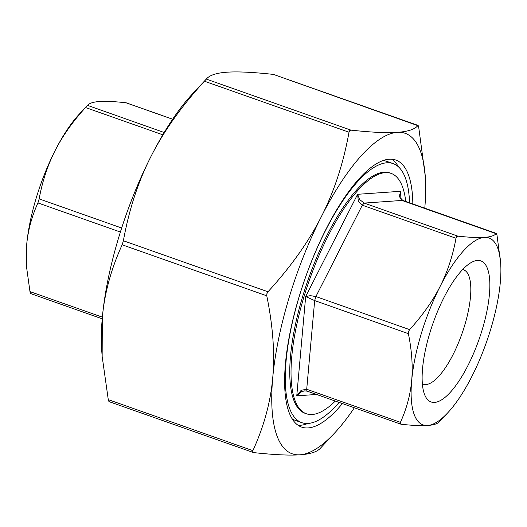 <?xml version="1.0" encoding="UTF-8"?>
<svg xmlns="http://www.w3.org/2000/svg" width="527" height="527" viewBox="0 0 527 527"><rect width="100%" height="100%" fill="white"/><g stroke="black" fill="none" stroke-linecap="round" stroke-linejoin="round"><path stroke-width="0.79" d="M405.744 201.452A127.435 41.541 109.4 0 0 391.113 173.396L389.848 172.948A127.435 41.541 109.4 0 0 383.952 172.197A127.435 41.541 109.4 0 0 305.39 287.762A127.435 41.541 109.4 0 0 305.034 413.293L306.299 413.735A127.435 41.541 109.4 0 0 312.195 414.492A127.435 41.541 109.4 0 0 335.297 401.08M391.113 173.396A127.435 41.541 109.4 0 0 385.211 172.645A127.435 41.541 109.4 0 0 306.655 288.203A127.435 41.541 109.4 0 0 306.299 413.735M342.392 403.583A141.592 46.159 -70.6 0 1 308.137 427.924A141.592 46.159 -70.6 0 1 301.589 427.087A141.592 46.159 -70.6 0 1 301.984 287.61A141.592 46.159 -70.6 0 1 389.269 159.207A141.592 46.159 -70.6 0 1 395.823 160.043A141.592 46.159 -70.6 0 1 412.839 203.956M297.979 425.249A141.592 46.159 109.4 0 0 300.568 425.249A141.592 46.159 109.4 0 0 307.873 423.464M409.571 202.803A137.343 44.769 109.4 0 0 393.149 163.607L386.838 161.381A137.343 44.769 109.4 0 0 383.063 160.577M393.149 163.607A137.343 44.769 109.4 0 0 386.792 162.797A137.343 44.769 109.4 0 0 302.123 287.34A137.343 44.769 109.4 0 0 301.74 422.641A137.343 44.769 109.4 0 0 308.097 423.451A137.343 44.769 109.4 0 0 339.124 402.43M462.666 269.541A60.645 19.769 -70.6 0 1 463.556 269.784A60.645 19.769 -70.6 0 1 463.385 329.527A60.645 19.769 -70.6 0 1 426 384.519A60.645 19.769 -70.6 0 1 423.194 384.163A60.645 19.769 -70.6 0 1 422.351 383.794M477.429 260.45A74.801 24.387 109.4 0 0 471.434 262.42A74.801 24.387 109.4 0 0 433.003 323.315A74.801 24.387 109.4 0 0 424.703 394.848A74.801 24.387 109.4 0 0 434.571 402.411A74.801 24.387 109.4 0 0 482.251 329.592A74.801 24.387 109.4 0 0 477.429 260.45M401.113 424.255L400.25 423.668L400.428 422.331C406.62 408.721 410.368 394.802 411.679 380.56C412.931 366.298 411.831 350.666 408.385 333.657L408.511 331.555L409.604 329.625C422.43 315.554 432.588 301.18 440.078 286.51C447.502 271.813 452.812 255.733 456.007 238.263L456.711 236.649L457.904 236.155C469.359 237.394 478.187 237.802 484.392 237.381C490.545 236.939 494.524 235.635 496.342 233.468L497.027 235.398L500.65 262.887A99.116 32.312 109.4 0 0 484.392 237.381A99.116 32.312 109.4 0 0 440.078 286.51A99.116 32.312 109.4 0 0 411.679 380.56A99.116 32.312 109.4 0 0 427.601 425.48C421.396 425.902 412.569 425.493 401.113 424.255L307.201 391.166L304.705 390.869L301.668 391.627L296.767 395.836L316.543 394.459M399.716 195.01L400.645 191.294L357.616 194.298L358.307 201.077L362.293 205.194L364.19 203.086L359.651 199.588L357.616 194.298L305.673 296.576L314.672 300.588L315.89 296.556L310.284 295.64L305.673 296.576L296.767 395.836L301.187 390.27L306.714 389.262L314.672 300.588L408.385 333.657M400.065 197.77L400.645 191.294L399.44 196.808L403.214 200.886L496.645 233.856M26.581 267.288L26.35 264.113A99.116 32.312 -70.6 0 1 26.679 244.699A99.116 32.312 -70.6 0 1 55.078 150.65C47.647 165.34 42.338 181.426 39.15 198.896L37.931 202.928C31.739 216.538 27.99 230.457 26.679 244.699L26.581 267.288L29.973 291.602L30.658 293.532M126.216 102.818L125.887 102.745C114.431 101.507 105.604 101.098 99.399 101.52C93.246 101.961 89.267 103.266 87.449 105.426L85.545 107.534C72.719 121.605 62.561 135.979 55.078 150.65A99.116 32.312 -70.6 0 1 79.261 114.181L87.515 105.354L164.193 132.514M418.109 125.419L273.441 74.412C253.006 72.192 237.512 71.455 226.972 72.206C216.38 72.93 209.496 75.229 206.314 79.103L204.41 81.204C181.532 106.23 163.726 131.302 150.999 156.427C138.219 181.525 129.016 209.634 123.384 240.753L122.172 244.785C111.098 268.981 104.478 293.275 102.317 317.656L102.152 356.377L108.272 399.637L108.957 401.561M253.559 452.588L252.69 452.001L252.874 450.664C263.948 426.462 270.568 402.173 272.729 377.787C274.942 353.426 272.953 326.101 266.774 295.812L266.893 293.704L267.986 291.78C290.871 266.754 308.677 241.682 321.404 216.557C334.184 191.459 343.387 163.35 349.012 132.231L349.717 130.617L350.916 130.129C371.351 132.349 386.844 133.087 397.384 132.336C407.977 131.605 414.861 129.306 418.043 125.439L418.728 127.363L425.249 176.064A169.911 55.388 109.4 0 0 397.384 132.336A169.911 55.388 109.4 0 0 321.404 216.557A169.911 55.388 109.4 0 0 272.729 377.787A169.911 55.388 109.4 0 0 300.028 454.794C289.488 455.545 273.994 454.808 253.559 452.588L108.891 401.581M320.686 447.897C317.504 451.771 310.62 454.07 300.028 454.794A169.911 55.388 109.4 0 0 334.546 433.089A169.911 55.388 109.4 0 0 354.342 407.799M102.152 356.377L101.751 350.936A169.911 55.388 -70.6 0 1 102.317 317.656A169.911 55.388 -70.6 0 1 150.999 156.427A169.911 55.388 -70.6 0 1 192.454 93.911L206.604 78.773L206.314 79.103L350.916 130.129M273.441 74.412L418.339 125.828M424.782 208.172A169.911 55.388 109.4 0 0 425.249 176.064M439.551 421.574C437.733 423.734 433.754 425.039 427.601 425.48A99.116 32.312 109.4 0 0 447.739 412.819A99.116 32.312 109.4 0 0 471.922 376.35A99.116 32.312 109.4 0 0 500.321 282.301A99.116 32.312 109.4 0 0 500.65 262.887M291.991 418.669A137.343 44.769 109.4 0 0 295.43 420.414L301.74 422.641M398.438 166.815A141.592 46.159 109.4 0 0 391.857 159.213M306.819 390.698L307.399 391.186L306.819 390.698L306.714 389.262L400.428 422.331M409.604 329.625L315.89 296.556L362.293 205.194L456.007 238.263M457.904 236.155L364.19 203.086L402.635 200.398M102.363 317.149L29.973 291.602M125.887 102.745L172.632 119.24M121.665 228.013L39.15 198.896M252.874 450.664L108.272 399.637M204.41 81.204L349.012 132.231M267.986 291.78L123.384 240.753M122.172 244.785L266.774 295.812M37.931 202.928L120.387 232.025M85.545 107.534L162.83 134.807M496.414 233.448L402.832 200.425C400.843 199.917 399.828 197.968 399.762 194.575M172.658 119.201L126.216 102.811M30.586 293.552L102.218 318.828M447.739 412.819L439.485 421.646M334.546 433.089L320.396 448.227"/></g></svg>
